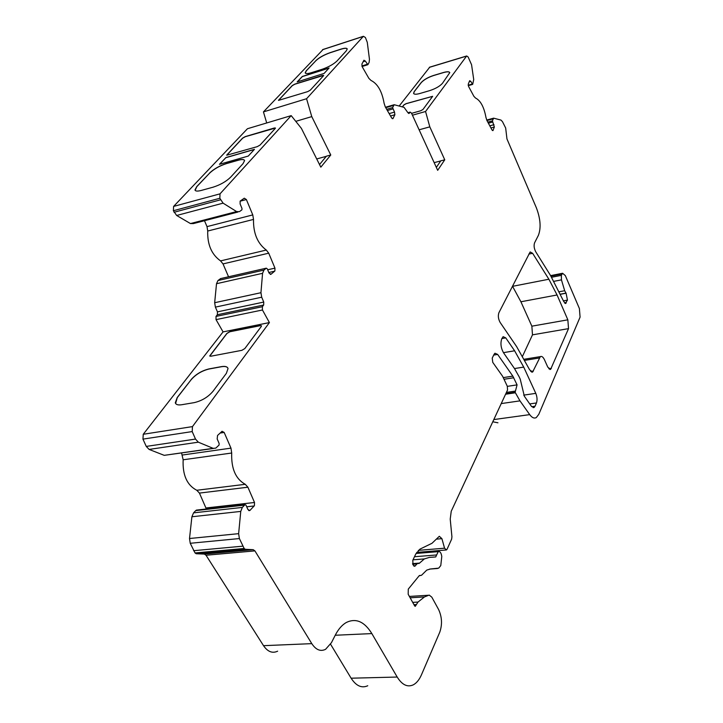 <?xml version="1.0" encoding="UTF-8"?>
<svg xmlns="http://www.w3.org/2000/svg" width="723" height="723" viewBox="0 0 723 723"><rect width="100%" height="100%" fill="white"/><g stroke="black" fill="none" stroke-linecap="round" stroke-linejoin="round"><path stroke-width="1.08" d="M565.323 303.488L567.465 300.108L566.082 293.213L564.672 290.736L561.455 279.873L561.364 275.355L562.584 273.267L565.332 275.617L579.394 308.531L580.081 317.117L538.798 414.324L536.303 417.569C534.189 418.698 531.992 417.722 529.706 414.622L519.973 400.867L515.128 392.3L517.072 384.88L512.833 376.123L497.641 354.424L494.957 353.231L494.134 354.225L492.227 358.084L492.761 362.368L502.63 376.312L507.302 386.254L507.546 389.995L451.233 511.26L450.221 519.123L451.929 536.791L451.622 539.177L447.067 549.227L446.471 549.959L444.564 548.197L441.907 538.662L439.322 536.285L431.993 543.289L419.918 549.146L415.707 554.17L412.797 560.28L413.014 564.862L414.93 566.163L417.27 563.597L419.195 563.398L424.347 558.924L429.453 557.379L435.725 556.945L438.21 551.658C440.036 551.188 441.229 552.815 441.78 556.538L440.777 565.576L438.689 568.142L430.339 569.001L426.742 570.113L421.536 575.264L419.141 575.788L408.278 589.118L408.188 594.27L414.731 606.019L415.282 606.299L417.993 602.069L424.482 596.918L429.182 595.083L431.812 597.153L438.608 609.534C442.024 616.981 442.404 624.545 439.756 632.227L421.5 674.722C419.358 679.647 416.656 683 413.402 684.78C407.537 687.537 402.133 684.961 397.198 677.044L371.848 633.583C364.428 621.581 355.933 617.867 346.362 622.458C342.096 624.88 338.409 629.1 335.291 635.128L331.459 642.648L325.585 649.308C320.533 651.785 315.942 649.896 311.794 643.642L254.921 550.89L253.231 549.679L245.314 549.299L244.166 548.486L239.385 538.554L238.635 533.664L240.759 511.414L242.332 507.419L245.034 504.627L246.01 505.151L247.899 509.48L249.842 510.528L254.397 505.702L254.514 502.485L247.899 487.212L245.269 484.311C235.671 479.042 231.152 468.612 231.703 453.023L230.971 448.133L224.166 432.435L222.051 431.297L217.542 435.472L217.18 438.969L219.132 443.452L219.06 445.07L215.779 448.124L213.158 448.35L198.319 442.178L195.508 439.078L192.201 431.577L192.463 426.606L269.408 322.585L262.449 309.986L262.386 306.706L263.669 305.016L263.75 302.069L261.699 297.207L260.949 292.707L262.566 273.312L263.949 270.086L266.272 268.179L267.257 268.793L269.037 273.041L270.989 274.27L274.876 270.998L274.957 268.134L268.721 253.177L266.29 250.059C257.487 243.443 253.231 233.231 253.511 219.421L252.779 214.912L246.38 199.548L244.284 198.201L240.126 201.111L240.126 204.003L241.97 208.387L241.916 209.833L239.421 211.649L236.611 211.577L223.091 203.154L219.837 198.265L220.018 193.845L291.197 115.626L247.447 128.73L173.601 206.417L173.375 210.736L176.665 215.481L190.456 223.561L193.339 223.597L237.885 212.047M291.197 115.626L301.392 128.369L320.822 167.158L330.763 154.993L311.767 116.611L306.57 98.726L363.407 36.295L365.404 37.497L367.275 42.323L369.462 59.268L369.119 62.386L367.862 64.699L365.332 61.048L363.931 60.226L361.898 64.085L362.25 66.832L368.884 78.364L370.98 80.425C377.632 83.705 382.006 91.315 384.094 103.244L385.296 106.905L391.676 117.985L392.887 118.689L394.875 114.749L394.523 112.083L392.571 107.628L394.18 104.727L404.049 107.338L407.935 112.734L409.101 113.43L410.167 112.11L411.45 113.059L437.677 170.33L444.753 159.81L429.805 126.859L425.558 111.496L466.669 55.978L468.133 56.99L471.568 64.727L473.719 79.512L472.679 84.383L470.718 81.283L469.643 80.714M469.679 80.705L468.26 84.13L468.612 86.525L473.881 96.304L475.499 98.012C480.551 100.56 484.03 107.031 485.955 117.415L486.959 120.569L492.047 130.013L492.941 130.61L494.342 127.031L492.408 120.868L493.628 118.165L500.994 120.09L502.485 121.681L505.675 128.034L506.959 138.933L536.394 207.853C540.515 218.825 541.184 227.989 538.4 235.327L534.577 242.829C533.682 245.531 534.071 248.513 535.734 251.794L550.465 275.382L563.823 301.681L565.811 303.407M206.353 508.983L199.44 493.086L196.773 490.266C186.986 485.178 182.449 475.02 183.163 459.783L181.563 453.014M444.753 159.81L440.777 160.831L436.34 167.402M175.608 403.47L177.28 397.614L191.107 379.765C195.87 374.351 201.871 370.763 209.11 369.001L221.455 366.733C224.745 366.172 226.859 366.588 227.817 367.989M191.044 379.665C195.816 374.261 201.816 370.673 209.046 368.902L221.401 366.633C225.187 366.001 227.402 366.633 228.034 368.531L226.38 373.321L212.924 391.378C208.025 397.108 201.798 400.849 194.234 402.63L181.627 404.744C178.003 405.287 175.888 404.627 175.3 402.774L177.225 397.514L191.107 379.765M209.797 356.087L226.968 333.466L229.824 331.767L260.434 325.639L261.482 325.784L261.256 326.507L244.835 348.558L241.862 350.33L210.782 356.231L209.733 355.951L226.914 333.375L229.769 331.676L260.379 325.54L261.5 325.82M442.485 83.281C439.846 86.236 435.598 88.676 429.76 90.601L419.783 93.52C416.114 94.523 414.044 94.46 413.574 93.321L414.207 91.586L421.202 82.558C423.832 79.702 427.962 77.334 433.61 75.445L443.407 72.526C447.148 71.469 449.272 71.505 449.778 72.643L442.485 83.281M413.637 93.502L414.243 91.658L421.238 82.63C423.868 79.774 427.998 77.406 433.646 75.526L443.443 72.598C446.977 71.595 449.073 71.586 449.751 72.562M402.404 106.823L403.913 104.88L406.046 103.651L432.661 96.313L422.973 109.471L420.777 110.746L411.586 113.348M402.485 106.841L403.949 104.962L406.091 103.723L432.661 96.331M195.138 190.312L196.81 186.679L209.516 173.231C213.936 169.055 219.566 165.856 226.435 163.615L238.174 160.271C241.645 159.313 243.75 159.34 244.491 160.343M209.462 173.131C213.881 168.965 219.521 165.757 226.38 163.515L238.12 160.172C242.006 159.114 244.157 159.259 244.573 160.605L243.036 163.642L230.655 177.162C226.136 181.545 220.298 184.88 213.131 187.167L201.166 190.465C197.415 191.432 195.355 191.261 194.984 189.923L196.755 186.579L209.516 173.231M226.688 155.138L242.557 138.129L245.251 136.602L274.36 127.989L275.454 128.034L275.228 128.477L260.045 145.061L257.252 146.652L226.733 155.219L242.612 138.22L245.305 136.701L275.454 128.043M278.463 100.316L292.273 85.549L294.767 84.139L322.594 75.4L323.497 75.743L310.303 90.158L307.727 91.613L278.5 100.389L292.318 85.639L294.812 84.23L323.678 75.409M305.269 73.023L306.335 70.809L315.806 60.786C319.214 57.614 324.003 54.93 330.194 52.725L340.867 49.263C344.437 48.152 346.543 48.007 347.194 48.857M315.761 60.696C319.168 57.524 323.967 54.84 330.158 52.634L340.822 49.173C344.69 47.98 346.823 47.908 347.23 48.974L346.272 50.872L337.09 60.904C333.628 64.193 328.685 66.977 322.259 69.236L311.387 72.689C307.618 73.827 305.558 73.863 305.187 72.806L306.29 70.718L315.806 60.786M330.763 154.993L326.389 156.195L319.521 164.555M219.629 164.257L225.802 157.704L254.315 149.489M225.748 157.605L254.451 149.336L248.278 156.069L219.431 164.311L225.802 157.704M297.361 81.844L302.341 76.566L328.956 68.143M329.092 67.989L324.103 73.421L297.171 81.907L302.295 76.475L329.092 67.989M434.152 162.639L440.705 160.94M316.719 158.961L326.281 156.331M548.884 279.232L557.072 294.975L567.844 319.828L568.531 328.631L550.628 369.354L547.799 367.157L544.491 359.801C543.145 357.008 541.762 355.942 540.343 356.62L532.625 372.038L529.661 369.851L516.62 346.597L500.126 322.422C498.274 319.024 497.867 315.779 498.915 312.697L530.149 251.947L532.625 253.303L548.884 279.232L512.562 286.326L520.912 301.771L531.866 326.172L532.48 334.848L522.584 356.141M535.056 406.227L536.466 402.955C537.415 400.09 537.189 396.891 535.788 393.357L523.714 367.094L514.613 350.791L505.757 337.876L503.127 336.665L501.771 338.771C500.28 343.289 500.867 347.944 503.515 352.752L514.514 368.585L519.114 376.737L520.226 379.123L524.365 396.249L531.414 406.299L534.071 407.492L535.056 406.227L531.721 406.697M228.549 276.782L223.027 263.913L220.551 260.895C211.586 254.514 207.302 244.564 207.727 231.026L207.013 226.615L204.473 220.705M311.767 116.611L295.77 121.347M266.715 122.955L263.443 111.893L323.145 49.435M306.57 98.726L263.443 111.893M429.805 126.859L419.114 129.797M425.558 111.496L412.435 115.21M399.313 105.847L429.769 67.14M497.948 422.792L492.779 421.78M517.072 384.88L507.347 386.362M424.482 596.918L410.149 597.794M367.754 685.756C361.672 688.459 356.123 685.937 351.116 678.201L330.574 644.229M277.632 651.188C272.417 653.619 267.718 651.785 263.524 645.675L206.037 555.246L204.32 554.08L196.213 553.737L195.047 552.95L190.239 543.28L189.516 538.508L191.893 516.764L193.556 512.86L195.725 510.61L244.437 505.133M242.747 546.172L193.61 550.7M195.825 510.601L196.801 510.058M213.457 448.45L164.22 455.345L149.101 449.426L146.254 446.416L142.946 439.123L143.253 434.27L223.064 331.893L216.041 319.629L216.005 316.421L217.343 314.749L217.46 311.866L215.391 307.121L214.668 302.72L216.511 283.714L217.957 280.533L220.714 278.581M269.408 322.585L223.064 331.893M437.532 568.495L429.634 569.082M436.665 554.957L414.496 556.728M472.2 84.058L468.197 85.215M367.203 64.311L361.889 65.974M393.113 118.409L392.255 118.653M493.14 130.321L492.426 130.511M274.957 268.134L267.673 269.787M254.514 502.485L206.082 507.971M254.198 505.964L246.733 506.796M557.072 294.975L520.912 301.771M567.844 319.828L531.866 326.172M568.531 328.631L532.48 334.848M551.387 368.359L548.793 368.766M539.259 358.002L524.898 360.325M533.429 371.026L530.682 371.459M532.625 253.303L528.82 254.089M536.466 402.955L529.742 403.913M535.788 393.357L523.696 395.138M523.714 367.094L514.496 368.558M514.613 350.791L503.452 352.652M505.757 337.876L501.879 338.545M268.721 253.177L223.027 263.913M266.29 250.059L220.551 260.895M274.713 271.17L268.811 272.508M224.166 432.435L220.163 433.041M230.971 448.133L182.458 455.011M231.703 453.023L183.163 459.783M247.899 487.212L199.44 493.086M245.269 484.311L196.773 490.266M564.672 290.736L559.385 291.731M565.964 293.113L560.515 294.144M566.082 293.213L560.569 294.252M567.465 300.108L563.47 300.849M566.254 302.829L564.699 303.118M363.289 36.403L322.566 49.697M365.332 61.048L363.154 61.735M394.875 114.749L390.528 115.996M394.523 112.083L389.155 113.619M392.743 108.965L387.374 110.511M392.571 107.628L386.688 109.327M393.655 105.395L385.748 107.691M409.218 113.312L408.649 113.466M410.04 112.228L407.989 112.815M466.534 56.114L429.308 67.375M470.718 81.283L469.236 81.717M494.342 127.031L490.935 127.944M493.999 124.699L489.796 125.829M492.58 122.042L488.368 123.172M492.408 120.868L487.799 122.115M493.149 118.861L486.95 120.542M561.455 279.873L553.981 281.319M561.364 275.355L551.622 277.271M561.997 274.008L550.962 276.177M529.706 414.622L493.809 419.575M519.973 400.867L501.238 403.579M515.354 392.779L505.576 394.225M515.128 392.3L505.829 393.683M515.02 391.134L506.416 392.417M513.755 377.758L504.021 379.268M512.833 376.123L503.244 377.614M497.641 354.424L493.719 355.074M444.564 548.197L418.319 550.366M441.907 538.662L436.999 539.096M415.291 565.856L413.764 565.973M416.909 563.904L412.725 564.22M417.542 563.488L412.616 563.868M419.548 563.09L412.562 563.633M421.084 575.381L419.467 575.499M415.517 606.01L414.749 606.055M416.186 604.555L413.981 604.681M417.993 602.069L412.697 602.376M427.962 595.282L409.39 596.43M397.198 677.044L351.116 678.201M371.848 633.583L335.228 635.255M311.794 643.642L263.524 645.675M254.921 550.89L206.037 555.246M253.231 549.679L204.32 554.08M245.314 549.299L196.213 553.737M244.166 548.486L195.047 552.95M239.385 538.554L190.239 543.28M238.635 533.664L189.516 538.508M240.759 511.414L191.893 516.764M242.332 507.419L193.556 512.86M244.898 504.735L196.204 510.221M250.113 510.302L248.649 510.465M213.158 448.35L164.22 455.345M198.319 442.178L149.101 449.426M195.508 439.078L146.254 446.416M192.201 431.577L142.946 439.123M192.463 426.606L143.253 434.27M262.449 309.986L216.041 319.629M262.386 306.706L216.005 316.421M263.669 305.016L217.343 314.749M263.75 302.069L217.46 311.866M261.699 297.207L215.391 307.121M260.949 292.707L214.668 302.72M262.566 273.312L216.511 283.714M263.949 270.086L217.957 280.533M266.236 268.206L220.334 278.662M271.053 274.216L270.294 274.388M253.511 219.421L207.727 231.026M236.611 211.577L190.456 223.561M223.091 203.154L176.665 215.481M220.497 199.828L174.044 212.264M219.837 198.265L173.375 210.736M220.018 193.845L173.601 206.417M252.779 214.912L207.013 226.615M246.38 199.548L240.163 201.184M468.278 85.648L472.571 84.41M362.087 66.507L367.709 64.745M549.832 369.471L550.628 369.354M524.311 359.223L540.343 356.62M531.757 372.173L532.625 372.038M533.041 407.636L534.071 407.492M322.693 49.589L363.407 36.295M385.495 107.248L394.18 104.727M407.944 112.743L410.167 112.11M429.462 67.239L466.669 55.978M486.706 120.045L493.628 118.165M550.619 275.626L562.584 273.267M416.692 552.399L445.811 550.013M414.171 566.217L414.93 566.163M412.643 563.949L417.27 563.597M418.039 563.488L419.195 563.398M413.014 559.819L424.347 558.924M432.038 557.234L435.725 556.945M416.068 553.457L438.21 551.658M196.34 510.113L245.034 504.627M248.956 510.628L249.842 510.528M220.361 278.644L266.272 268.179M270.375 274.406L270.989 274.27"/></g></svg>
